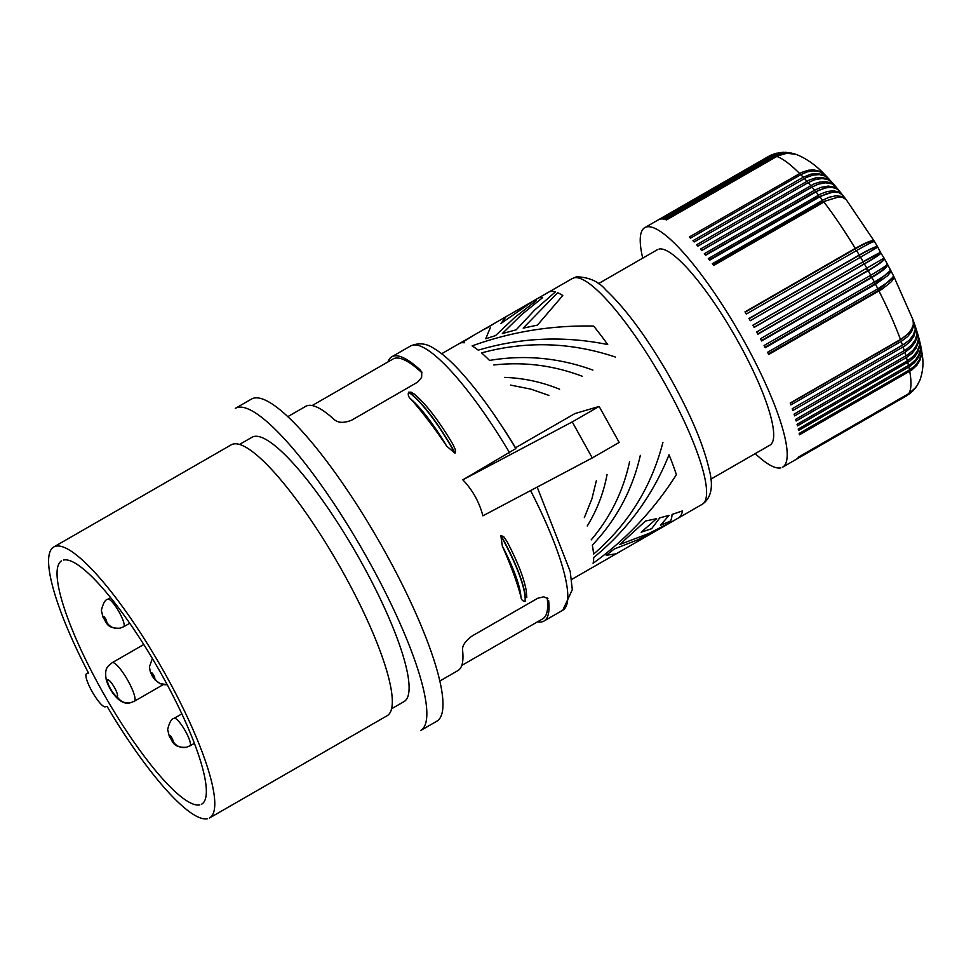 <?xml version="1.0" encoding="UTF-8"?>
<svg xmlns="http://www.w3.org/2000/svg" width="971" height="971" viewBox="0 0 971 971"><rect width="100%" height="100%" fill="white"/><g stroke="black" fill="none" stroke-linecap="round" stroke-linejoin="round"><path stroke-width="1.46" d="M462.839 479.832L572.235 421.912L599.131 406.436L619.17 442.436L592.274 457.924L482.878 515.832C479.346 502.165 472.671 490.161 462.839 479.832L515.637 448.687M616.087 553.81L606.232 555.291L614.291 548.991L637.049 540.107L662.562 527.119M548.603 292.174A130.235 27.771 -119.9 0 1 550.326 291.518A130.235 27.771 -119.9 0 1 555.4 291.907L534.669 310.052L516.171 329.824L502.347 333.563L521.512 314.725L542.668 297.612A130.235 27.771 -119.9 0 0 539.633 297.684A130.235 27.771 -119.9 0 0 537.861 298.364L572.38 278.495L576.738 276.808C589.166 277.208 598.889 281.614 605.892 290.013C625.518 308.499 646.213 336.439 667.963 373.835C689.374 411.449 703.138 443.371 709.218 469.612C713.624 486.435 711.318 497.977 702.324 504.228L678.511 517.944A130.235 27.771 -119.9 0 0 682.455 510.928L672.066 514.412A130.235 27.771 -119.9 0 1 670.573 520.99L660.486 525.299L669.007 515.346L659.746 517.895L651.675 528.673L641.163 532.205L656.602 518.672L645.557 521.002L619.765 544.525L649.198 533.297L673.291 520.942M505.757 317.177L500.963 323.452L533.103 301.144A130.235 27.771 -119.9 0 1 534.281 300.755A130.235 27.771 -119.9 0 1 536.38 300.597L515.006 317.226L495.526 335.602L485.718 338.758L490.282 327.785M464.235 342.775A130.235 27.771 -119.9 0 0 461.638 342.763L475.341 334.352M599.131 406.436L574.893 413.573L515.383 447.837M592.88 370.085C558.993 357.753 524.546 354.536 489.518 360.435A130.235 27.771 -119.9 0 0 481.555 352.91C526.294 340.772 570.936 342.168 615.456 357.073M510.576 385.099L530.882 389.14L548.894 395.391M596.364 480.669L591.922 498.815L584.336 517.616M537.424 325.127L523.187 328.125L557.645 292.72A130.235 27.771 -119.9 0 1 562.767 295.524L537.424 325.127M662.926 442.351C651.48 486.884 628.358 524.146 593.56 554.125A130.235 27.771 -119.9 0 0 592.322 545.132C616.464 519.691 632.473 489.772 640.338 455.35M676.374 474.698C654.272 509.544 626.526 539.075 593.099 563.289A130.235 27.771 -119.9 0 0 593.682 557.548C627.63 529.802 652.755 495.538 669.043 454.756A130.235 27.771 -119.9 0 1 676.374 474.698M559.599 389.237C541.83 381.979 523.466 378.035 504.507 377.391M493.826 364.987C523.952 361.613 553.397 365.363 582.175 376.238M607.7 344.547C563.763 335.65 520.614 337.532 478.254 350.179A130.235 27.771 -119.9 0 0 472.112 345.907C511.134 331.766 551.649 325.151 593.645 326.074A130.235 27.771 -119.9 0 1 607.7 344.547M629.645 461.504C623.309 490.974 610.492 517.094 591.181 539.888M587.224 526.015C597.007 510.163 603.61 492.989 607.057 474.516M436.889 721.174L420.759 730.471A185.825 39.629 -119.9 0 0 362.389 549.647A185.825 39.629 -119.9 0 0 235.334 408.366L251.477 399.081A185.825 39.629 60.1 0 1 379.576 542.182A185.825 39.629 60.1 0 1 436.125 721.562M520.905 596.667A73.189 15.609 -119.9 0 0 502.323 546.066L500.878 535.761A76.236 16.264 -119.9 0 1 525.032 601.486C522.532 601.122 521.16 599.52 520.905 596.667A152.471 32.516 -119.9 0 0 502.323 546.066M439.887 680.974L457.911 670.597A152.471 32.516 -119.9 0 0 462.548 649.951C462.245 645.545 465.437 640.896 472.088 636.005L537.813 598.221L543.724 596.813L547.947 598.67M507.032 541.563L503.694 536.647L501.097 535.64A76.236 16.264 -119.9 0 1 525.238 601.365L525.032 601.486M421.79 371.99L421.62 377.428L417.554 382.186L351.89 420.055C344.256 423.198 338.43 423.077 334.388 419.703A152.471 32.516 -119.9 0 0 307.843 405.514A152.471 32.516 -119.9 0 0 305.562 406.436M547.195 597.893A149.935 31.97 60.1 0 1 542.704 618.843L461.759 665.438M88.337 672.66L86.504 673.716A19.056 4.066 -119.9 0 0 92.172 691.704A19.056 4.066 -119.9 0 0 105.269 706.852L107.113 706.451A156.282 33.33 -119.9 0 0 207.539 818.711M394.287 358.433A149.935 31.97 -119.9 0 1 421.887 372.718L420.455 370.145A152.471 32.516 -119.9 0 0 393.91 355.969A152.471 32.516 -119.9 0 0 391.835 356.758A152.471 32.516 -119.9 0 0 387.975 361.916M209.481 817.995A156.282 33.33 -119.9 0 0 163.456 670.852A156.282 33.33 -119.9 0 0 55.857 546.188A156.282 33.33 -119.9 0 0 53.466 547.159A156.282 33.33 -119.9 0 0 88.616 673.219L86.771 673.619L88.349 672.709M201.628 804.194A140.407 29.943 -119.9 0 0 160.166 671.908A140.407 29.943 -119.9 0 0 63.564 560.036M61.391 560.922A140.407 29.943 -119.9 0 0 103.751 693.901A140.407 29.943 -119.9 0 0 199.832 804.862M592.274 457.924L572.235 421.912M537.582 621.792A152.471 32.516 -119.9 0 0 541.891 621.841A152.471 32.516 -119.9 0 0 543.978 621.052A152.471 32.516 -119.9 0 0 548.615 600.406M411.049 399.287A73.189 15.609 60.1 0 1 446.721 446.175A152.471 32.516 -119.9 0 0 411.049 399.287C408.573 397.224 407.747 394.881 408.573 392.26L411.012 392.138L414.69 394.444M452.972 444.427L455.557 450.143L455.12 453.032A76.236 16.264 60.1 0 0 408.791 392.138M496.715 322.044L485.549 328.817M659.018 249.074A112.77 24.044 60.1 0 1 736.467 338.697A112.77 24.044 60.1 0 1 769.991 445.119L710.784 479.201M408.573 392.26A76.236 16.264 60.1 0 1 454.901 453.154L446.721 446.175M391.629 708.745L404.118 701.56A152.471 32.516 -119.9 0 0 356.236 553.215A152.471 32.516 -119.9 0 0 251.975 437.278L239.485 444.463M387.004 715.809A156.282 33.33 -119.9 0 0 340.967 568.642A156.282 33.33 -119.9 0 0 233.38 444.002A156.282 33.33 -119.9 0 0 231.244 444.815L53.733 547.001M678.511 517.944L571.603 579.481M464.624 340.518L460.084 343.188A130.235 27.771 -119.9 0 0 459.404 343.516L537.861 298.364M783.706 152.289L777.504 153.163L771.896 155.518A138.173 29.47 -119.9 0 0 770.683 155.639L660.414 219.118A138.173 29.47 -119.9 0 0 660.134 219.179A138.173 29.47 -119.9 0 0 659.855 219.24L770.137 155.761L776.521 153.2M770.137 155.761A138.173 29.47 -119.9 0 0 769.068 156.137L658.787 219.616A138.173 29.47 -119.9 0 0 658.302 219.859L768.583 156.38A138.173 29.47 -119.9 0 0 768.522 156.416A138.173 29.47 -119.9 0 0 768.462 156.44M768.801 156.258L644.793 227.639A138.173 29.47 -119.9 0 0 642.717 258.152M755.232 453.615A138.173 29.47 -119.9 0 0 780.793 467.864M910.567 393.037L906.392 395.925A138.173 29.47 -119.9 0 0 906.392 395.925L796.062 459.429M912.716 391.095L907.679 394.954A138.173 29.47 -119.9 0 0 908.443 394.068L798.174 457.547A138.173 29.47 -119.9 0 0 798.514 457.062L908.783 393.583L913.626 389.917L917.207 385.487M908.443 394.068L916.041 387.211M907.679 394.954L797.397 458.433A138.173 29.47 -119.9 0 1 796.985 458.798L910.81 392.83M919.246 339.498L919.331 345.797L917.158 351.429L913.043 356.588L907.339 360.836A138.173 29.47 -119.9 0 0 906.428 357.522L796.147 421.001A138.173 29.47 -119.9 0 0 795.674 419.351L907.994 354.597L913.238 350.07L916.782 344.839L918.323 339.352L917.947 334.789M906.428 357.522L912.121 353.25L916.211 348.006L918.505 341.258L918.117 335.383M907.339 360.836L797.057 424.315A138.173 29.47 -119.9 0 1 797.47 425.881L909.791 361.115L914.985 356.406L917.996 351.769L919.731 345.785L919.403 340.105M921.297 348.54L921.297 354.269L919.209 360.241L915.143 365.618L909.463 369.939A138.173 29.47 -119.9 0 0 908.844 367.002L798.575 430.493A138.173 29.47 -119.9 0 0 798.235 429.012L910.555 364.246L915.762 359.586L918.784 355.034L920.569 349.184L920.362 344.074M908.844 367.002L914.524 362.656L918.566 357.207L920.629 351.101L920.496 344.693M909.463 369.939L799.182 433.43A138.173 29.47 -119.9 0 1 799.449 434.802L911.757 370.024L916.94 365.205L919.901 360.387L921.455 355.143L921.418 349.184M905.943 355.872A138.173 29.47 -119.9 0 0 904.887 352.388L911.405 347.351L915.228 342.108L917.061 336.488L916.66 330.528M904.887 352.388L794.606 415.879A138.173 29.47 -119.9 0 0 794.06 414.144L906.38 349.39L911.648 344.923L915.252 339.85L916.855 334.582L916.478 329.958M914.828 324.994L915.204 329.594L913.031 335.468L909.087 340.336L902.508 345.215A138.173 29.47 -119.9 0 0 901.173 341.416L790.892 404.907A138.173 29.47 -119.9 0 0 790.212 403.026L902.532 338.284L907.861 333.975L911.575 329.205L913.347 324.399L913.031 319.896M901.173 341.416L907.727 336.5L911.635 331.524L913.735 325.443L913.226 320.454M907.788 334.048L899.947 340.117L790.297 403.244M902.508 345.215L792.239 408.694A138.173 29.47 -119.9 0 1 792.858 410.502L905.178 345.737L910.434 341.222L913.99 336.027L915.544 330.601L915.022 325.552M889.557 269.477C892.118 270.314 887.045 274.502 874.349 282.039A138.173 29.47 -119.9 0 0 871.922 277.475C884.581 269.877 889.485 265.374 886.608 263.942C888.756 264.027 883.452 267.79 870.72 275.254A138.173 29.47 -119.9 0 0 868.22 270.703L757.938 334.182A138.173 29.47 -119.9 0 0 756.712 331.961L883.574 258.407C884.933 259.56 879.605 263.663 867.589 270.703L757.793 333.915M868.22 270.703C880.928 263.177 886.038 259.087 883.574 258.407M870.72 275.254L760.439 338.745A138.173 29.47 -119.9 0 1 761.64 340.955L871.922 277.475M870.234 275.533A22.843 4.867 60.1 0 1 870.684 276.359A22.843 4.867 60.1 0 1 871.218 277.354L761.434 340.566M886.608 263.942C888.344 265.787 883.209 270.266 871.218 277.354M893.441 275.667L892.652 277.864L889.315 281.141L877.857 288.8A138.173 29.47 -119.9 0 0 875.514 284.248L765.233 347.739A138.173 29.47 -119.9 0 0 764.068 345.518L874.349 282.039M875.514 284.248L887.47 275.849L890.334 272.463L890.698 270.363M890.249 270.642L874.75 284.005L764.966 347.205M877.857 288.8L767.588 352.279A138.173 29.47 -119.9 0 1 768.704 354.488L882.056 289.152L891.342 281.736L893.514 278.616L893.708 276.177M873.864 282.318A22.843 4.867 60.1 0 1 874.24 283.01A22.843 4.867 60.1 0 1 874.75 284.005M866.496 268.761A22.843 4.867 60.1 0 1 867.042 269.707A22.843 4.867 60.1 0 1 867.589 270.703M866.982 268.481A138.173 29.47 -119.9 0 0 864.421 263.93C877.165 256.49 882.518 252.812 880.466 252.897L862.721 262.097L752.926 325.297M884.132 258.201L880.782 252.836M864.421 263.93L754.139 327.421A138.173 29.47 -119.9 0 0 752.877 325.212L863.158 261.733C875.976 254.414 881.741 251.465 880.466 252.897C881.437 253.346 875.903 257.072 863.862 264.076L754.066 327.276M877.796 247.144L880.697 252.691M862.721 262.097A22.843 4.867 60.1 0 1 863.292 263.08A22.843 4.867 60.1 0 1 863.862 264.076M863.158 261.733A138.173 29.47 -119.9 0 0 860.524 257.206L877.274 247.411C878.124 245.25 872.116 247.775 859.238 255.021A138.173 29.47 -119.9 0 0 856.568 250.542L746.298 314.034A138.173 29.47 -119.9 0 0 744.988 311.861L855.269 248.382C868.171 241.209 874.434 239.084 874.046 241.985C873.487 239.837 867.127 242.167 854.978 248.989L745.194 312.201M856.568 250.542C869.409 243.248 875.223 240.395 874.046 241.985M859.238 255.021L748.969 318.5A138.173 29.47 -119.9 0 1 750.255 320.697L860.524 257.206M858.886 255.507A22.843 4.867 60.1 0 1 859.469 256.49A22.843 4.867 60.1 0 1 860.039 257.473L877.274 247.411C877.141 245.942 871.011 248.637 858.886 255.507L749.09 318.719M854.978 248.989A22.843 4.867 60.1 0 1 855.572 249.96A22.843 4.867 60.1 0 1 856.094 250.821M838.653 190.134L834.611 187.221L828.372 186.068L821.078 187.318L814.62 190.207A138.173 29.47 -119.9 0 0 811.987 187.075L701.717 250.554A138.173 29.47 -119.9 0 0 700.455 249.074L813.941 183.956L819.378 182.16L825.617 181.65L831.03 182.961L835.121 185.934M811.987 187.075L818.419 184.15L825.641 182.803L831.734 183.786L835.509 186.383M814.62 190.207L704.339 253.698A138.173 29.47 -119.9 0 1 705.626 255.264L819.099 190.122L825.435 187.913L831.249 187.318L836.031 188.386L839.029 190.595M825.799 187.828L815.094 191.894L705.432 255.021M845.765 199.116L841.942 196.47L836.067 195.754L828.991 197.283L822.595 200.257A138.173 29.47 -119.9 0 0 819.888 196.761L709.607 260.24A138.173 29.47 -119.9 0 0 708.308 258.589L820.701 193.969L827.122 191.554L833.142 190.777L838.252 191.736L842.197 194.528M819.888 196.761L827.304 193.399L833.239 192.124L838.98 192.646L842.561 194.989M822.595 200.257L712.326 263.736A138.173 29.47 -119.9 0 1 713.649 265.471L826.042 200.839L838.022 197.064L842.682 197.441L846.129 199.577M838.446 197.04L822.935 201.75L713.224 264.901M832.511 192.197L818.99 196.688A22.843 4.867 60.1 0 1 819.306 197.089M818.99 196.688L709.291 259.84M817.546 184.466L811.283 187.354A22.843 4.867 60.1 0 1 811.355 187.439M811.283 187.354L701.645 250.469M810.724 185.595A138.173 29.47 -119.9 0 0 808.151 182.645L814.62 179.756L821.939 178.53L827.413 179.417L832.026 182.39M808.151 182.645L697.882 246.124A138.173 29.47 -119.9 0 0 696.644 244.741L809.061 180.133L815.628 177.887L821.976 177.487L827.535 178.967L831.625 181.941M828.154 178.154L823.238 174.841L817.376 173.53L810.87 174.137L803.211 177.22A138.173 29.47 -119.9 0 0 800.772 174.683L690.502 238.162A138.173 29.47 -119.9 0 0 689.337 236.985L801.755 172.377L808.418 170.228L813.904 169.925L819.9 171.381L824.719 174.586M800.772 174.683L807.302 171.867L813.795 170.86L819.706 171.746L825.144 175.023M803.211 177.22L692.942 240.699A138.173 29.47 -119.9 0 1 694.144 241.985L806.549 177.377L813.079 175.096L819.342 174.61L824.792 175.957L828.579 178.603M770.683 155.639L778.851 152.726M771.896 155.518L661.615 218.997A138.173 29.47 -119.9 0 1 662.246 218.997L773.584 154.935L779.276 152.872L785.588 152.326M795.115 154.049L785.163 153.127L776.035 156.173A138.173 29.47 -119.9 0 0 774.555 155.785L664.285 219.264A138.173 29.47 -119.9 0 0 663.594 219.143L774.931 155.081L781.825 152.775L789.884 152.775M774.555 155.785L782.48 152.896L791.329 153.054M776.035 156.173L665.766 219.652A138.173 29.47 -119.9 0 1 666.519 219.907L777.856 155.846L787.032 153.236L796.232 154.425M769.068 156.137L771.326 154.984M860.039 257.473L750.243 320.685M893.247 276.953L878.16 290.632L768.377 353.832M877.371 289.079A22.843 4.867 60.1 0 1 877.663 289.649A22.843 4.867 60.1 0 1 878.16 290.632M904.887 343.722L792.251 408.718M782.505 467.233A138.173 29.47 -119.9 0 0 741.82 337.131A138.173 29.47 -119.9 0 0 646.686 226.911M537.169 487.09L570.208 571.458L572.307 589.664L562.804 610.213A152.471 32.516 -119.9 0 0 530.579 490.586M509.666 452.874A152.471 32.516 -119.9 0 0 412.736 345.13M589.373 569.261A130.235 27.771 -119.9 0 0 590.04 568.8M702.628 504.046A130.235 27.771 -119.9 0 0 663.205 380.608A130.235 27.771 -119.9 0 0 574.152 277.815A9.528 9.285 -102.3 0 1 576.738 276.808M515.516 447.752A130.235 27.771 -119.9 0 0 498.244 420.783M908.516 365.533A138.173 29.47 -119.9 0 0 907.751 362.401M818.577 195.098A138.173 29.47 -119.9 0 0 815.907 191.785M773.863 155.651A138.173 29.47 -119.9 0 0 772.515 155.518M799.606 173.493A138.173 29.47 -119.9 0 0 776.788 156.428M806.925 181.261A138.173 29.47 -119.9 0 0 804.413 178.506M855.269 248.382A138.173 29.47 -119.9 0 0 823.93 201.992M900.481 339.547A138.173 29.47 -119.9 0 0 878.986 290.997M904.329 350.665A138.173 29.47 -119.9 0 0 903.127 347.023M908.783 393.583A138.173 29.47 -119.9 0 0 909.718 371.323M782.675 467.148L906.392 395.925A138.173 29.47 -119.9 0 0 907.266 395.318M117.127 696.486A9.528 2.027 -119.9 0 0 114.578 687.723A9.528 2.027 -119.9 0 0 107.878 679.87A9.528 2.027 -119.9 0 0 110.427 688.633A9.528 2.027 -119.9 0 0 117.127 696.486A12.708 12.38 77.7 0 0 130.587 702.701C118.948 706.548 108.242 687.553 106.264 679.809C104.14 667.478 108.121 666.264 112.163 662.708L143.781 644.513M172.838 741.043A3.18 0.68 -119.9 0 0 171.988 738.13A3.18 0.68 -119.9 0 0 169.755 735.508A3.18 0.68 -119.9 0 0 170.605 738.421A3.18 0.68 -119.9 0 0 172.838 741.043A12.708 12.38 77.7 0 0 186.311 747.269C171.976 747.998 172.717 740.072 169.44 736.819L167.655 729.573C169.355 722.388 171.515 718.637 174.137 718.322L181.856 713.867M106.555 621.95A3.18 0.68 -119.9 0 0 105.705 619.037A3.18 0.68 -119.9 0 0 103.472 616.415A3.18 0.68 -119.9 0 0 104.322 619.34A3.18 0.68 -119.9 0 0 106.555 621.95A12.708 12.38 77.7 0 0 120.028 628.176C105.693 628.917 106.422 620.979 103.157 617.726L101.372 610.48C103.072 603.307 105.232 599.544 107.842 599.228L110.573 597.663M154.595 678.256A3.18 0.68 -119.9 0 0 153.746 675.331A3.18 0.68 -119.9 0 0 151.512 672.709A3.18 0.68 -119.9 0 0 152.362 675.634A3.18 0.68 -119.9 0 0 154.595 678.256A12.708 12.38 77.7 0 0 167.17 684.628L160.094 683.669L154.741 679.603L152.253 676.047L150.262 671.714L149.413 666.774L152.374 658.496M163.274 684.604L134.35 701.256A22.236 4.746 -119.9 0 0 127.735 680.27A22.236 4.746 -119.9 0 0 112.466 662.598M194.406 743.301L189.976 745.849A15.888 3.386 -119.9 0 0 185.255 730.86A15.888 3.386 -119.9 0 0 174.343 718.237M129.713 623.297L123.693 626.756A15.888 3.386 -119.9 0 0 118.972 611.766A15.888 3.386 -119.9 0 0 108.06 599.143M515.892 448.699C496.776 416.85 478.145 390.973 459.975 371.043C450.192 360.35 441.271 352.667 433.2 348.019C426.111 343.297 418.598 342.593 410.66 345.931L391.835 356.758M413.864 393.753C425.759 403.56 438.916 420.661 453.348 445.058M393.097 358.967L312.152 405.562M543.978 621.052L562.804 610.213M506.716 540.932C517.349 561.153 523.855 577.684 526.233 590.514L526.792 597.602M915.811 387.514L912.437 391.362M918.032 335.08L919.173 339.207M919.319 339.789L920.29 343.77M920.435 344.377L921.236 348.225M916.563 330.249L917.874 334.522M913.141 320.199L914.755 324.751M884.387 258.674L887.312 264.003M887.579 264.476L890.407 269.804M890.662 270.29L893.417 275.606M874.41 241.451L877.529 246.683M835.667 186.566L838.81 190.328M839.162 190.753L842.343 194.71M842.694 195.147L845.899 199.273M832.208 182.584L835.303 186.141M825.35 175.229L828.372 178.373M778.463 152.787L783.366 152.301M785.296 152.313L789.726 152.75M791.219 153.03L795.14 154.061M771.132 155.069L776.145 153.297M824.937 174.816C816.21 165.422 806.658 158.625 796.281 154.438M828.761 178.798L831.819 182.16M874.131 240.99L846.239 199.723M912.946 319.677L893.66 276.08M914.937 325.297L916.393 329.703M921.358 348.856L922.45 356.223C923.639 363.87 922.802 371.82 919.95 380.086L917.012 385.778M209.675 817.898L387.186 715.7M598.27 283.75L657.476 249.656M441.659 353.735L459.404 343.516M641.236 539.403L629.633 546.078M305.768 406.315L287.744 416.68M186.311 747.269L189.976 745.849M130.587 702.701L134.35 701.256M120.028 628.176L123.693 626.756"/></g></svg>
